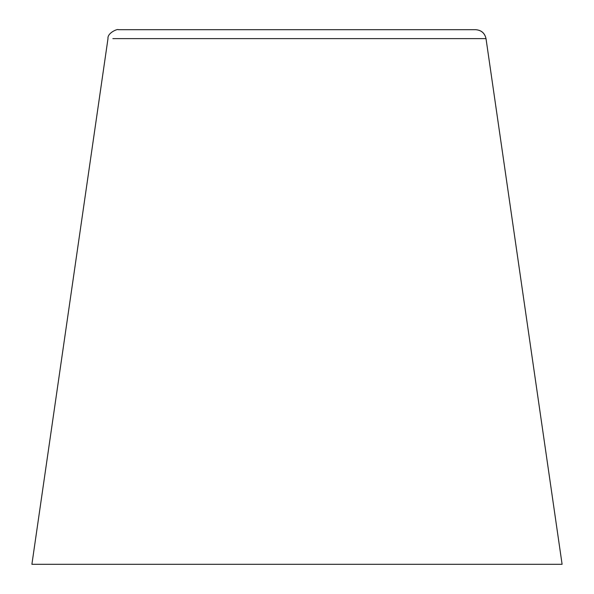 <?xml version="1.0" encoding="UTF-8"?>
<svg xmlns="http://www.w3.org/2000/svg" width="594" height="594" viewBox="0 0 594 594"><rect width="100%" height="100%" fill="white"/><g stroke="black" fill="none" stroke-linecap="round" stroke-linejoin="round"><path stroke-width="0.89" d="M474.25 29.7L453.081 29.7M426.292 29.7L249.339 29.7M227.977 29.7L163.885 29.7M163.818 29.7L138.15 29.7M481.14 38.617L486.011 38.617C484.786 33.101 481.348 30.131 475.712 29.7L118.288 29.7L475.712 29.7C481.318 30.16 484.756 33.138 486.018 38.617L112.86 38.617M352.829 564.3L427.361 564.3M449.717 564.3L489.998 564.3M561.731 564.3L31.898 564.3L107.989 38.617C107.239 32.796 117.976 28.601 118.295 29.7M486.011 38.617L562.102 564.3"/></g></svg>
